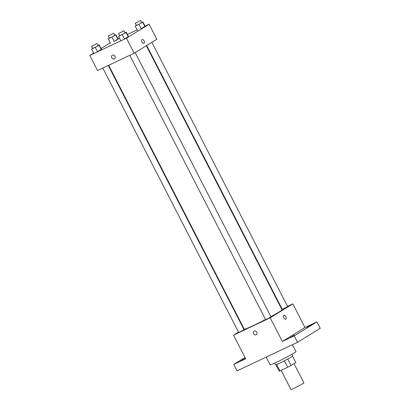 <?xml version="1.0" encoding="UTF-8"?>
<svg xmlns="http://www.w3.org/2000/svg" width="410" height="410" viewBox="0 0 410 410"><rect width="100%" height="100%" fill="white"/><g stroke="black" fill="none" stroke-linecap="round" stroke-linejoin="round"><path stroke-width="0.61" d="M281.132 370.348L290.972 389.5A7.267 0.369 -27.2 0 0 297.604 386.507A7.267 0.369 -27.2 0 0 303.897 382.858L294.021 363.644M295.825 362.532L292.566 356.187L295.825 362.537A9.379 0.477 -27.2 0 0 295.825 362.532L291.059 365.469A9.379 0.477 -27.2 0 1 287.661 367.263L279.948 370.912A9.379 0.477 -27.2 0 1 279.143 371.106A9.379 0.477 -27.2 0 0 279.143 371.106L275.884 364.762L279.143 371.106M276.647 364.49L279.948 370.912M284.356 360.82L287.661 367.263M291.93 354.276L292.781 355.936A9.686 0.492 152.8 0 1 288.466 358.642A9.686 0.492 152.8 0 1 279.64 363.157A9.686 0.492 152.8 0 1 275.551 364.792L274.7 363.132M287.753 359.032L291.059 365.469M266.167 357.13L270.139 364.854A14.529 0.738 -27.2 0 0 283.397 358.868A14.529 0.738 -27.2 0 0 295.984 351.575L292.453 344.702M287.548 306.347L292.817 303.856L304.978 327.518L316.894 321.886L320.21 328.338L297.568 342.283L237.072 370.881L233.751 364.428L245.006 357.499M316.894 321.886L294.252 335.831L297.568 342.283M294.252 335.831L282.336 341.463L270.175 317.801L233.51 335.134L245.672 358.796L233.751 364.428M256.27 334.724A2.117 1.773 58.4 0 1 253.554 333.678A2.117 1.773 58.4 0 1 254.046 331.116A2.117 1.773 58.4 0 1 256.665 331.992A2.117 1.773 58.4 0 1 256.27 334.724A2.117 1.773 58.4 0 1 253.554 333.678A2.117 1.773 58.4 0 1 254.046 331.116M240.829 360.861L244.934 358.606L240.829 360.861M281.68 309.119L282.07 308.935M306.987 327.195L311.098 324.94L306.987 327.195M290.326 337.461L294.431 335.206L290.326 337.461M304.978 327.518L282.336 341.463M108.665 65.282L244.293 329.189A21.212 1.076 -27.2 0 0 265.547 319.472M270.897 316.633A21.212 1.076 -27.2 0 0 282.029 309.796L146.324 45.741M292.817 303.856L270.175 317.801M233.51 335.134L238.482 332.069M243.653 328.887L244.022 328.656M146.693 45.515L282.295 309.365L287.682 306.598L151.864 42.327M102.797 68.055L238.646 332.387L241.408 331.142L244.032 329.619L108.271 65.467M129.78 55.299L265.634 319.631L268.396 318.385L271.015 316.863L135.197 52.593M283.904 315.367A2.117 1.158 -115.3 0 1 285.832 316.73A2.117 1.158 -115.3 0 1 285.78 319.164A2.117 1.158 -115.3 0 1 285.719 319.195A2.117 1.158 -115.3 0 1 283.766 317.776A2.117 1.158 -115.3 0 1 283.904 315.367A2.117 1.158 -115.3 0 1 285.832 316.73A2.117 1.158 -115.3 0 1 285.78 319.164A2.117 1.158 -115.3 0 1 285.714 319.2M145.043 26.127L149.096 24.21L156.835 39.268L134.193 53.213L97.529 70.546L89.79 55.488L93.618 53.131M149.096 24.21L126.454 38.156L134.193 53.213M126.454 38.156L89.79 55.488M114.487 58.845A2.117 1.773 58.4 0 1 111.776 57.8A2.117 1.773 58.4 0 1 112.263 55.237A2.117 1.773 58.4 0 1 114.887 56.114A2.117 1.773 58.4 0 1 114.487 58.845A2.117 1.773 58.4 0 1 111.771 57.8A2.117 1.773 58.4 0 1 112.268 55.237M141.681 22.514L142.89 21.94L145.104 26.24L141.137 28.679L144.971 26.583L142.762 22.283L135.223 26.132L136.289 25.271M98.031 45.536L99.24 44.962L101.454 49.261L97.488 51.701L101.321 49.605L99.112 45.305L91.573 49.154L92.639 48.293M118.054 38.883L119.489 38.202M127.392 34.471L137.14 29.858M101.08 48.534L110.28 42.865M125.014 32.774L126.229 32.206L128.438 36.505L124.476 38.945L128.309 36.849L126.101 32.549L118.562 36.398L119.628 35.537M114.692 35.27L115.907 34.696L118.116 38.996L114.154 41.441L117.988 39.345L115.774 35.04L108.24 38.888L109.306 38.027M142.121 39.488A2.117 1.158 -115.3 0 1 144.048 40.851A2.117 1.158 -115.3 0 1 143.997 43.286A2.117 1.158 -115.3 0 1 143.936 43.322A2.117 1.158 -115.3 0 1 141.983 41.897A2.117 1.158 -115.3 0 1 142.126 39.488A2.117 1.158 -115.3 0 1 144.048 40.851A2.117 1.158 -115.3 0 1 143.997 43.286A2.117 1.158 -115.3 0 1 143.936 43.322M115.907 34.696L115.774 35.04M108.276 36.024L109.378 38.176L112.14 36.926L114.764 35.409L113.657 33.256L108.276 36.024L113.657 33.256M111.94 37.136L114.154 41.441M108.24 38.888L110.449 43.188M118.116 38.996L117.988 39.345M142.89 21.94L142.762 22.283M135.259 23.267L136.366 25.42L139.128 24.169L141.747 22.652L140.645 20.5L135.259 23.267L140.645 20.5M138.928 24.38L141.137 28.679M135.223 26.132L137.437 30.432M145.104 26.24L144.971 26.583M99.24 44.962L99.112 45.305M91.609 46.289L92.716 48.441L95.479 47.191L98.103 45.674L96.996 43.521L91.609 46.289L96.996 43.521M95.279 47.401L97.488 51.701M91.573 49.154L93.787 53.454M101.454 49.261L101.321 49.605M126.229 32.206L126.101 32.549M118.598 33.533L119.699 35.685L122.462 34.435L125.086 32.918L123.979 30.765L118.598 33.533L123.979 30.765M122.267 34.645L124.476 38.945M118.562 36.398L120.771 40.698M128.438 36.505L128.309 36.849"/></g></svg>
